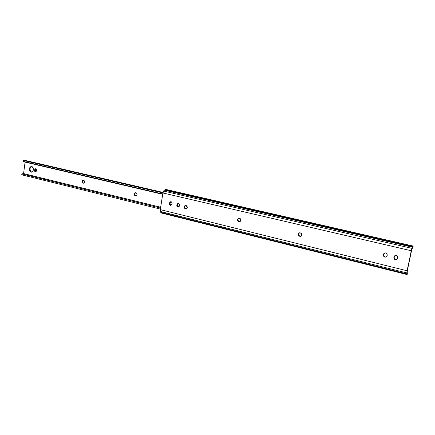 <?xml version="1.0" encoding="UTF-8"?>
<svg xmlns="http://www.w3.org/2000/svg" width="435" height="435" viewBox="0 0 435 435"><rect width="100%" height="100%" fill="white"/><g stroke="black" fill="none" stroke-linecap="round" stroke-linejoin="round"><path stroke-width="0.65" d="M187.289 207.49L185.691 208.713L186.332 208.691L184.717 208.36L184.125 206.728L184.929 205.586L186.452 205.711L187.284 206.875L186.713 208.49L185.212 208.599C183.739 207.441 183.782 206.397 185.343 205.478L186.196 205.619L187.289 207.49M240.887 220.366L239.658 221.649L239.136 221.627L239.864 221.6L238.075 221.241L237.401 219.854L238.315 218.348L240.24 218.653L240.914 220.045L240.256 221.404L238.614 221.502C237.026 220.338 237.048 219.251 238.674 218.25L239.701 218.397L240.887 220.366M299.579 232.807L298.84 233.426L298.568 234.378L298.845 235.346L299.894 236.113L299.454 236.2C297.757 235.063 297.73 233.938 299.362 232.817L300.661 232.959L301.874 235.362L301.27 236.118L300.351 236.379L298.861 235.922L298.252 235.123L298.154 234.122L298.85 233.04L299.764 232.774L300.971 233.062L301.716 233.725L301.999 234.699L300.786 236.335L300.03 236.335L300.917 236.297M411.537 250.636L407.339 270.619L407.22 273.088L407.339 270.619L411.537 250.636M166.567 189.986L165.605 189.377L164.272 190.166L412.402 247.2L413.185 246.052L411.956 249.201L412.766 247.33M166.942 190.269L412.478 246.601M407.35 274.17L407.193 272.729L407.35 274.17L407.002 274.55L406.779 272.941L160.401 211.492L160.743 212.34L406.801 273.871L407.046 270.771L160.27 209.621L160.401 211.492L406.779 272.941L411.249 250.75L162.913 192.982L160.27 209.621L407.046 270.771L411.945 248.363L163.647 191.063L162.913 192.982L411.249 250.75L412.402 247.2L164.272 190.166L163.647 191.063L411.945 248.363L413.206 246.058L412.771 247.346M169.492 202.933L170.275 201.802L171.526 201.954L172.129 203.259L171.662 204.901L170.466 205.32L169.487 204.379L169.492 202.933L170.699 201.688C171.678 201.786 172.146 202.411 172.108 203.564L170.825 205.347C169.84 205.255 169.367 204.629 169.405 203.477L169.492 202.933L170.074 202.906L170.069 204.347L171.085 205.293L169.987 203.444L169.405 203.477L169.987 203.444L170.074 202.906L169.492 202.933M176.904 204.711L177.697 203.575L178.964 203.727L179.573 205.043L179.1 206.696L177.888 207.114L176.898 206.163L176.904 204.711L178.116 203.46C179.111 203.558 179.59 204.184 179.552 205.347L178.263 207.142C177.257 207.055 176.773 206.424 176.811 205.26L176.904 204.711L177.475 204.678L177.475 206.13L178.519 207.087L177.388 205.228L176.811 205.26L177.388 205.228L177.475 204.678L176.904 204.711M387.101 255.823L385.97 257.118L384.208 256.867L383.414 255.655L383.828 253.643L385.388 252.893L386.949 253.779L387.101 255.823L386.204 257.014C384.437 257.444 383.507 256.748 383.414 254.937L384.48 253.083C386.236 252.691 387.15 253.393 387.232 255.182L387.101 255.823M393.996 256.808L395.138 255.503L396.927 255.753L397.737 256.976L397.318 259.004L395.73 259.76L394.148 258.858L393.996 256.808L394.871 255.622C396.682 255.16 397.633 255.851 397.737 257.705L396.774 259.505C394.947 260.01 393.974 259.325 393.865 257.449L394.311 256.677L394.175 258.042L394.692 259.021L395.665 259.575L396.715 259.537C395.034 259.717 394.192 258.977 394.175 257.319L393.865 257.449L394.311 256.677L393.996 256.808M407.329 273.234L407.068 274.55L406.801 273.871L160.743 212.34L161.412 213.025L160.743 212.34L160.216 210.143L162.913 192.982L164.272 190.166L165.61 189.377L413.185 246.052M171.015 201.709L170.074 202.906L171.015 201.709M178.432 203.482L177.475 204.678L178.432 203.482M185.658 205.494L184.891 206.13L184.668 207L185.076 208.12L186.256 208.675L185.212 208.599L185.778 208.561C184.38 207.582 184.342 206.56 185.658 205.494M238.978 218.239L238.162 218.887L237.918 219.8L238.358 220.975L239.647 221.567L238.614 221.502L239.125 221.442C237.602 220.414 237.553 219.349 238.978 218.239M299.666 232.774C298.171 233.954 298.247 235.069 299.894 236.113L300.792 236.297M384.806 252.963L383.98 253.833L383.849 255.883L384.861 256.927L386.177 257.031C384.556 257.156 383.746 256.416 383.746 254.812L383.414 254.937L383.746 254.812L383.871 254.176L383.545 254.301L384.48 253.083M395.121 255.535L394.311 256.677L394.871 255.622M162.19 212.862L161.543 213.041M300.471 236.254L299.454 236.2L300.471 236.254M31.673 172.135C29.368 170.183 29.395 168.296 31.76 166.475L30.504 167.334L29.944 168.813L30.298 170.95L31.673 172.135L30.999 172.124C28.607 169.9 28.743 168.002 31.402 166.431L32.527 166.877L33.131 167.654L33.484 169.808L32.598 171.656L30.999 172.124L29.618 170.939L29.265 168.796L30.145 166.948L31.744 166.475C34.137 168.677 34.012 170.58 31.363 172.168L31.69 172.14M35.398 171.896L34.572 170.313L35.246 170.33L35.904 171.847L35.246 170.33L34.572 170.313L34.903 169.128L36.013 168.802L36.649 170.319L35.985 171.803L35.202 171.825L34.74 171.33L34.631 169.835L35.654 168.709L36.649 170.319L35.398 171.896M35.996 168.796L35.246 170.33L35.311 169.851L34.631 169.835L35.311 169.851L35.996 168.796M83.395 180.308L82.764 180.9L82.606 181.971L83.096 182.874L83.77 183.146L82.28 182.695L82.014 181.145L82.824 180.28L84.232 180.748L84.559 182.037L83.901 183.086L82.857 183.081C81.617 181.988 81.677 181.042 83.047 180.248L83.65 180.367C84.896 181.455 84.836 182.401 83.471 183.2L82.857 183.081L83.504 183.081C82.345 182.216 82.307 181.292 83.395 180.308M135.66 192.749L134.964 193.363L134.79 194.488L135.323 195.44L136.171 195.755L134.529 195.271L134.176 193.918L135.138 192.743L136.503 193.064L137.041 194.608L136.313 195.701L135.165 195.679C133.811 194.554 133.871 193.564 135.339 192.71L136.052 192.841C137.406 193.966 137.351 194.956 135.894 195.81L135.165 195.679L135.774 195.663C134.502 194.744 134.464 193.771 135.66 192.749M163.038 192.422L25.317 160.455L24.73 160.64L162.956 192.765L25.698 160.743M162.935 192.863L23.62 160.471L162.924 192.922L23.99 160.613L23.871 161.532L162.761 193.966L23.871 161.532L23.468 161.619L23.729 161.815L23.468 161.63L23.871 161.532L23.99 160.613L23.62 160.471L162.935 192.863M25.078 162.13L23.577 173.565L25.078 162.13M22.082 173.935L160.515 208.066L22.239 174L22.12 174.913L160.352 209.099L22.12 174.913L21.75 174.756L22.12 174.913L22.082 173.935M22.718 173.358L160.651 207.234M22.158 174.283L21.75 174.756L21.897 173.63M24.425 161.776L23.789 161.825M22.897 173.413L23.408 173.804M136.144 195.766L135.6 195.783L136.144 195.766M83.672 183.173L83.248 183.173L83.672 183.173M161.412 213.025L407.002 274.55M412.761 247.368L413.25 246.128M23.729 161.815L162.706 194.309M23.62 160.477L23.468 161.613"/></g></svg>

